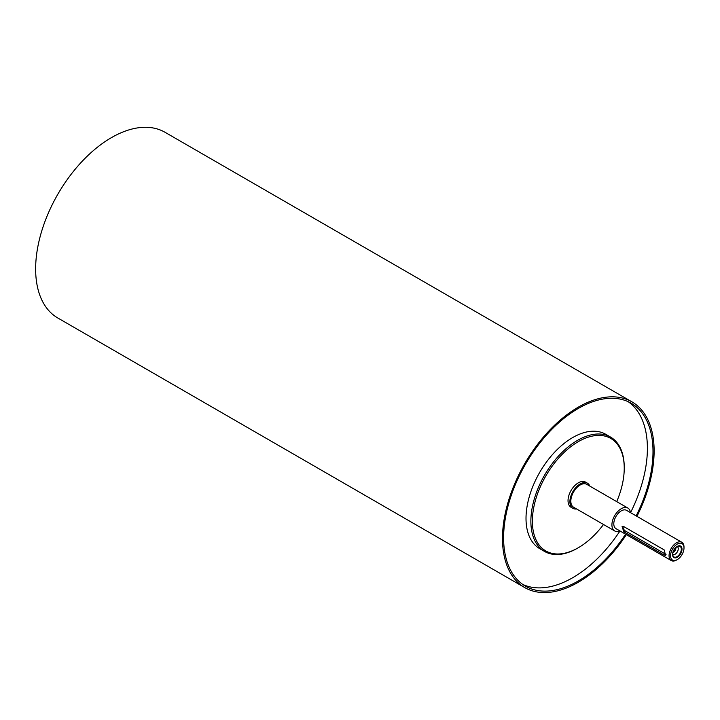 <?xml version="1.0" encoding="UTF-8"?>
<svg xmlns="http://www.w3.org/2000/svg" width="720" height="720" viewBox="0 0 720 720"><rect width="100%" height="100%" fill="white"/><g stroke="black" fill="none" stroke-linecap="round" stroke-linejoin="round"><path stroke-width="1.08" d="M589.797 486.09A14.526 8.388 120 0 0 587.43 483.192A14.526 8.388 120 0 0 580.176 483.912A14.526 8.388 120 0 0 570.681 496.719A14.526 8.388 120 0 0 572.913 508.356A14.526 8.388 120 0 0 576.594 508.959M630.495 512.631A13.203 7.623 120 0 0 627.858 508.059L586.773 484.335A13.203 7.623 120 0 0 580.176 484.992A13.203 7.623 120 0 0 571.545 496.629A13.203 7.623 120 0 0 573.57 507.213L614.655 530.928A13.203 7.623 120 0 0 619.938 530.928M572.913 508.356L571.041 507.276A14.526 8.388 -60 0 1 568.818 495.639A14.526 8.388 -60 0 1 578.304 482.841A14.526 8.388 -60 0 1 585.567 482.121L587.43 483.192M681.327 549.216A6.075 3.51 -60 0 1 677.808 556.119A6.075 3.51 -60 0 1 673.02 555.777A6.075 3.51 -60 0 1 673.992 549.945A6.075 3.51 -60 0 1 678.564 546.174A6.075 3.51 -60 0 1 681.327 549.216M682.002 549.108A6.678 3.861 -60 0 1 674.919 557.928A6.678 3.861 -60 0 1 674.919 548.478A6.678 3.861 -60 0 1 682.002 549.108M677.223 546.633A4.491 2.592 -60 0 1 677.331 546.687A4.491 2.592 -60 0 1 678.267 548.739A4.491 2.592 -60 0 1 676.305 553.257A4.491 2.592 -60 0 1 672.84 554.463A4.491 2.592 -60 0 1 672.741 554.4M675.972 547.497A4.491 2.592 -60 0 1 672.867 552.87M673.074 552.06A3.654 2.106 120 0 0 675.36 548.082M666.045 554.418A3.168 1.827 60 0 1 665.658 554.229L625.329 530.946A3.168 1.827 60 0 1 623.178 526.383M623.844 531.801L622.08 526.572L623.844 526.626L664.173 549.918L665.586 555.345L664.173 555.093L623.844 531.801L625.329 530.946M624.24 468.171L624.24 467.316A66.024 38.115 120 0 0 610.569 437.085A66.024 38.115 120 0 0 577.557 440.361A66.024 38.115 120 0 0 534.429 498.537A66.024 38.115 120 0 0 544.545 551.439A66.024 38.115 120 0 0 577.557 548.172L578.304 547.74A64.971 37.512 -60 0 1 532.368 521.217A64.971 37.512 -60 0 1 578.304 441.648A64.971 37.512 -60 0 1 624.24 468.171A64.971 37.512 -60 0 1 616.716 501.624M603.504 524.493A64.971 37.512 -60 0 1 578.304 547.74M610.569 437.085L605.718 434.286A66.024 38.115 120 0 0 572.706 437.553A66.024 38.115 120 0 0 529.569 495.738A66.024 38.115 120 0 0 539.694 548.64L544.545 551.439M684 547.956L684 547.092A10.566 6.102 120 0 0 681.813 542.259A10.566 6.102 120 0 0 676.53 542.781A10.566 6.102 120 0 0 669.627 552.087A10.566 6.102 120 0 0 671.247 560.556A10.566 6.102 120 0 0 676.53 560.034L677.277 559.602A9.504 5.49 -60 0 1 670.554 555.723A9.504 5.49 -60 0 1 677.277 544.077A9.504 5.49 -60 0 1 684 547.956A9.504 5.49 -60 0 1 677.277 559.602M681.813 542.259L626.535 510.345A10.566 6.102 120 0 0 621.252 510.867A10.566 6.102 120 0 0 614.358 520.182A10.566 6.102 120 0 0 615.969 528.642L671.247 560.556M636.939 516.348A107.217 61.902 120 0 0 631.917 401.841A107.217 61.902 120 0 0 578.304 407.151A107.217 61.902 120 0 0 508.257 501.633A107.217 61.902 120 0 0 524.691 587.556A107.217 61.902 120 0 0 626.373 534.645M636.138 515.889A105.633 60.993 120 0 0 631.125 403.209A105.633 60.993 120 0 0 578.304 408.447A105.633 60.993 120 0 0 509.292 501.534A105.633 60.993 120 0 0 525.483 586.179A105.633 60.993 120 0 0 625.581 534.186M522.756 584.433A105.633 60.993 120 0 0 619.974 530.955M630.54 512.658A105.633 60.993 120 0 0 628.245 401.724M627.858 508.059A13.203 7.623 120 0 0 621.252 508.716A13.203 7.623 120 0 0 612.63 520.344A13.203 7.623 120 0 0 614.655 530.928M631.917 401.841L165.06 132.309A107.217 61.902 120 0 0 111.456 137.619A107.217 61.902 120 0 0 41.409 232.101A107.217 61.902 120 0 0 57.843 318.015L524.691 587.556M665.658 554.229L664.173 555.093"/></g></svg>
